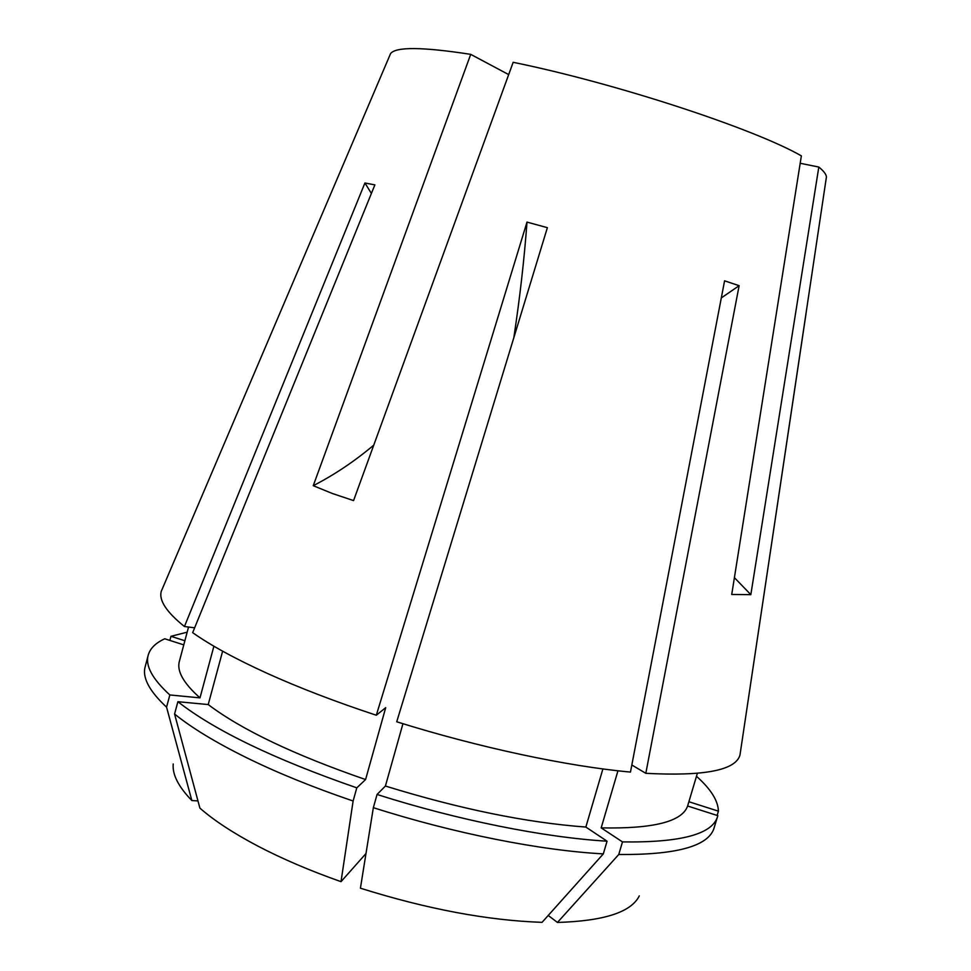 <?xml version="1.0" encoding="UTF-8"?>
<svg xmlns="http://www.w3.org/2000/svg" width="971" height="971" viewBox="0 0 971 971"><rect width="100%" height="100%" fill="white"/><g stroke="black" fill="none" stroke-linecap="round" stroke-linejoin="round"><path stroke-width="1.46" d="M365.982 853.545L341.015 881.668C309.943 870.708 282.148 858.813 257.655 845.984C233.356 833.154 214.106 820.544 199.905 808.127L174.574 714.025L177.887 701.705L208.219 704.558L222.626 651.177M341.015 881.668L353.116 801.014C313.16 787.396 277.645 772.965 246.549 757.708C215.78 742.499 191.785 727.934 174.574 714.025M508.683 74.597L470.717 54.352L313.257 485.694L332.434 493.523L353.565 500.599L513.161 62.302C615.845 83.227 754.151 128.73 801.366 155.87L731.733 594.47L750.838 594.64L818.82 167.048C823.711 171.017 826.236 174.319 826.418 176.977L739.975 755.037C735.69 770.294 704.303 776.387 645.812 773.317L739.125 285.692L724.584 280.813L630.47 772.079C567.574 766.337 479.128 747.609 396.726 721.781L547.377 227.675L526.998 222.104L376.311 715.239C335.408 701.717 298.959 687.723 266.976 673.255C235.298 658.823 210.537 645.29 192.671 632.655L374.879 184.878L364.914 182.997L184.441 626.526C166.466 612.046 158.746 600.296 161.283 591.278L162.825 587.673M805.954 314.106L739.975 755.037M826.139 178.846L826.418 176.977M470.717 54.352C422.385 46.899 395.658 46.669 390.548 53.648L389.808 55.383M639.306 895.869C631.271 912.182 603.974 921.042 557.451 922.45L618.758 854.504L622.484 841.906L601.183 827.875L617.957 770.78M601.183 827.875C653.386 828.931 682.2 821.636 687.614 806.003L717.824 815.664L713.721 829.125C707.191 846.494 675.537 854.953 618.758 854.504M373.35 807.666C453.93 833.446 540.859 850.56 603.319 853.885L542.061 922.341C487.576 920.472 427.022 909.099 360.423 888.198L373.35 807.666L377.051 794.472L385.414 786.037L402.941 723.711M169.852 640.423L170.957 636.308L187.172 632.182M696.474 776.29C710.808 789.059 718.115 800.674 718.406 811.161L688.888 801.73M717.12 815.446L718.406 811.161M717.642 816.32C712.653 834.186 680.938 842.719 622.484 841.906M603.319 853.885L607.057 841.189C544.658 837.512 457.705 820.192 377.051 794.472M353.116 801.014L356.794 787.845C274.32 759.225 214.688 730.508 177.887 701.705M170.957 636.308L184.878 640.751M607.057 841.189L585.853 827.061C526.513 822.643 459.708 808.964 385.414 786.037M356.794 787.845L365.582 779.555C294.092 754.819 241.645 729.816 208.219 704.558M687.614 806.003L697.348 773.389M585.853 827.061L602.894 768.935M365.582 779.555L385.705 707.665L376.311 715.239M631.83 764.99L645.812 773.317M548.227 915.447L557.451 922.45M197.963 800.905L191.857 800.565C178.421 786.656 172.207 774.47 173.226 763.983M191.857 800.565L166.563 707.167C150.044 691.753 142.798 678.741 144.825 668.145L148.199 655.194C150.141 648.397 155.651 642.936 164.742 638.784L183.774 644.878M166.563 707.167L169.84 694.957C152.398 679.008 145.189 665.754 148.199 655.194M169.84 694.957L199.99 697.87C183.495 683.208 176.625 671.022 179.38 661.3L188.544 627.035M199.99 697.87L213.899 646.213M194.637 627.8L184.441 626.526M800.189 163.274L818.82 167.048M734.404 577.66L750.838 594.64M373.762 445.131C354.658 461.225 334.485 474.746 313.257 485.694M371.395 193.435L364.914 182.997M513.817 337.75C519.886 297.696 524.279 259.136 526.998 222.104M721.307 297.927L739.125 285.692M390.548 53.648L161.283 591.278"/></g></svg>
